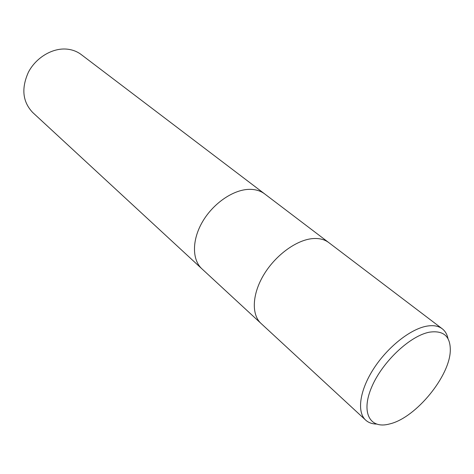 <?xml version="1.0" encoding="UTF-8"?>
<svg xmlns="http://www.w3.org/2000/svg" width="474" height="474" viewBox="0 0 474 474"><rect width="100%" height="100%" fill="white"/><g stroke="black" fill="none" stroke-linecap="round" stroke-linejoin="round"><path stroke-width="0.71" d="M248.613 189.369C232.704 189.95 212.98 203.654 202.445 221.868C191.852 240.063 191.982 259.793 201.924 268.835C191.982 259.793 191.852 240.063 202.445 221.868C212.98 203.654 232.704 189.95 248.613 189.369C255.012 189.156 260.38 190.678 264.717 193.943L328.689 242.528M376.445 424.064C372.043 423.952 368.446 422.636 365.667 420.112C356.738 412.066 359.576 390.641 373.476 369.003C387.311 347.365 410.046 329.223 426.493 326.201C433.112 324.998 438.355 325.857 442.242 328.778C445.21 331.077 447.136 334.383 448.013 338.703M312.621 238.606C296.386 239.968 275.518 255.208 263.834 274.677C252.091 294.141 251.285 314.6 260.996 323.41C251.285 314.6 252.091 294.141 263.834 274.677C275.518 255.208 296.386 239.968 312.621 238.606C319.144 238.072 324.53 239.4 328.76 242.581L442.242 328.778M429.497 332.167C443.468 330.206 450.401 336.232 450.3 350.239C450.093 375.876 416.296 417.268 390.345 423.768L388.206 424.301C369.447 428.65 360.868 412.019 371.776 386.867C382.411 361.757 410.188 335.663 429.497 332.167M201.859 268.776L32.665 112.457C22.574 101.762 21.164 88.324 28.434 72.161C35.953 57.727 52.027 48.034 66.224 49.071C71.941 49.509 76.936 51.334 81.208 54.551L264.646 193.884M260.996 323.41L365.667 420.112M201.924 268.835L260.931 323.351"/></g></svg>
